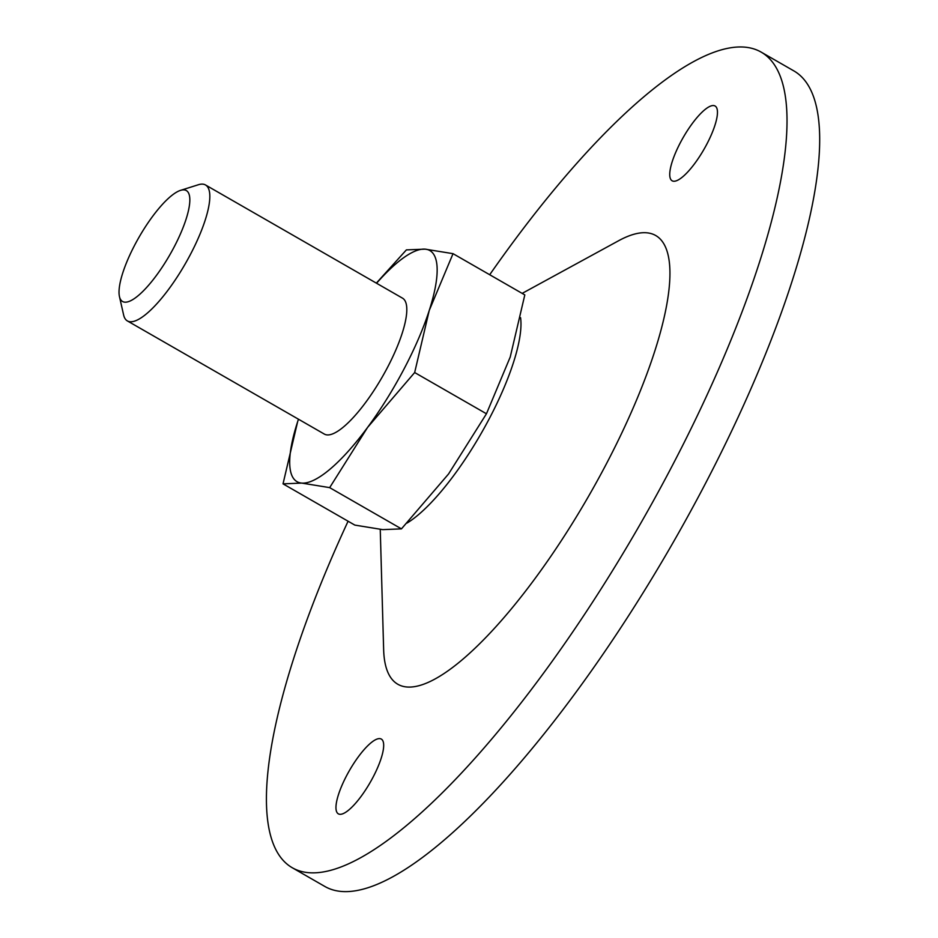 <?xml version="1.0" encoding="UTF-8"?>
<svg xmlns="http://www.w3.org/2000/svg" width="938" height="938" viewBox="0 0 938 938"><rect width="100%" height="100%" fill="white"/><g stroke="black" fill="none" stroke-linecap="round" stroke-linejoin="round"><path stroke-width="1.41" d="M376.349 283.124L406.389 249.895L425.102 249.145A133.278 36.957 119.9 0 1 429.241 310.455L414.666 372.538L367.567 427.435L329.672 487.631L301.755 483.093L283.03 483.856L297.616 421.783A133.278 36.957 119.9 0 1 298.46 419.204M329.672 487.631L401.452 528.868L448.563 473.96L486.459 413.775L510.237 356.991L524.811 294.907L453.031 253.67L425.102 249.145A133.278 36.957 119.9 0 0 376.56 283.253M486.459 413.775L414.666 372.538M401.452 528.868L382.739 529.63L354.822 525.092L283.03 483.856M489.695 274.74A470.407 130.452 119.9 0 1 761.046 52.047A470.407 130.452 119.9 0 1 669.263 471.451A470.407 130.452 119.9 0 1 292.386 867.814A470.407 130.452 119.9 0 1 348.08 521.223M339.873 814.301A43.125 11.96 -60.1 0 0 371.565 779.97A43.125 11.96 -60.1 0 0 381.309 739.074A43.125 11.96 -60.1 0 0 349.452 770.497A43.125 11.96 -60.1 0 0 338.348 813.844A43.125 11.96 -60.1 0 0 339.873 814.301M522.161 293.383L618.482 240.808A258.724 71.745 119.9 0 1 605.116 466.268A258.724 71.745 119.9 0 1 460.23 661.431A258.724 71.745 119.9 0 1 383.642 649.565L380.253 529.395M673.648 181.245A43.125 11.96 -60.1 0 0 705.341 146.914A43.125 11.96 -60.1 0 0 715.084 106.006A43.125 11.96 -60.1 0 0 683.227 137.44A43.125 11.96 -60.1 0 0 672.124 180.788A43.125 11.96 -60.1 0 0 673.648 181.245M761.046 52.047L793.7 70.807A470.407 130.452 119.9 0 1 701.929 490.211A470.407 130.452 119.9 0 1 325.04 886.574L292.386 867.814M173.811 247.609A63.972 17.74 119.9 0 1 119.466 296.607A63.972 17.74 119.9 0 1 139.035 237.208A63.972 17.74 119.9 0 1 180.495 190.379A63.972 17.74 119.9 0 1 173.811 247.609M180.495 190.379L198.387 184.739A78.405 21.738 119.9 0 1 205.492 184.962A78.405 21.738 119.9 0 1 190.203 254.866A78.405 21.738 119.9 0 1 127.38 320.925A78.405 21.738 119.9 0 1 123.605 314.91L119.466 296.607M205.492 184.962L402.484 298.143A78.405 21.738 119.9 0 1 387.183 368.036A78.405 21.738 119.9 0 1 324.372 434.095L127.38 320.925M453.031 253.67L429.241 310.455A133.278 36.957 119.9 0 1 367.567 427.435A133.278 36.957 119.9 0 1 301.755 483.093A133.278 36.957 119.9 0 1 297.616 421.783M520.567 317.654A127.72 35.421 119.9 0 1 489.026 419.169A127.72 35.421 119.9 0 1 407.045 523.052"/></g></svg>
